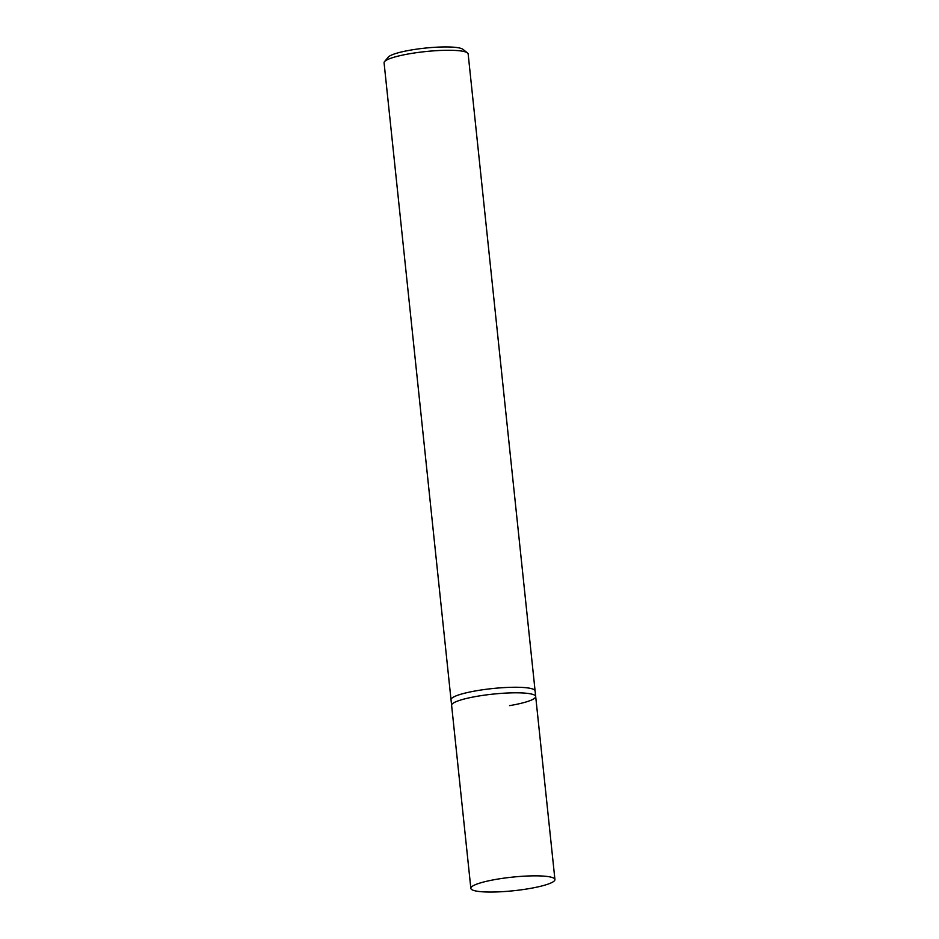 <?xml version="1.0" encoding="UTF-8"?>
<svg xmlns="http://www.w3.org/2000/svg" width="939" height="939" viewBox="0 0 939 939"><rect width="100%" height="100%" fill="white"/><g stroke="black" fill="none" stroke-linecap="round" stroke-linejoin="round"><path stroke-width="1.41" d="M470.85 888.364A42.267 6.831 -6 0 1 496.954 879.221A42.267 6.831 -6 0 1 554.926 879.526A42.267 6.831 -6 0 1 528.821 888.67A42.267 6.831 -6 0 1 470.85 888.364L451.612 705.33A42.267 6.831 -6 0 1 477.716 696.186A42.267 6.831 -6 0 1 535.688 696.492L535.101 690.94A42.267 6.831 174 0 0 477.129 690.635A42.267 6.831 174 0 0 451.025 699.766L384.074 62.796A42.267 6.831 -6 0 1 384.532 61.622A42.267 6.831 -6 0 1 410.179 53.652A42.267 6.831 -6 0 1 467.469 52.913A42.267 6.831 -6 0 1 468.15 53.957L535.101 690.94A42.267 6.831 174 0 0 477.129 690.635A42.267 6.831 174 0 0 451.025 699.766L451.612 705.33A42.267 6.831 -6 0 1 477.716 696.186A42.267 6.831 -6 0 1 535.688 696.492A42.267 6.831 -6 0 1 509.584 705.635M467.469 52.913L462.892 49.309A38.041 6.15 174 0 0 411.341 49.978A38.041 6.15 174 0 0 388.253 57.15L384.532 61.622M535.688 696.492L554.926 879.526"/></g></svg>
